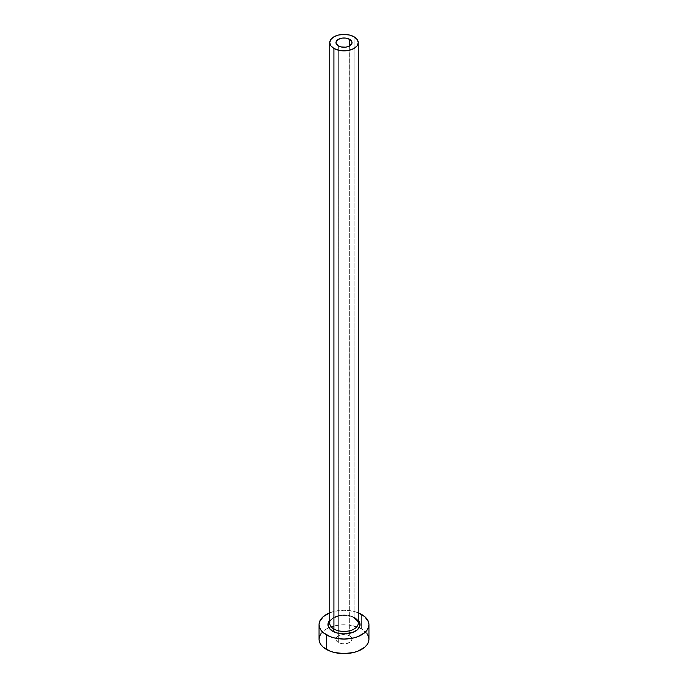 <?xml version="1.0" encoding="UTF-8"?>
<svg xmlns="http://www.w3.org/2000/svg" width="688" height="688" viewBox="0 0 688 688"><rect width="100%" height="100%" fill="white"/><g stroke="black" fill="none" stroke-linecap="round" stroke-linejoin="round"><path stroke-width="0.52" stroke-dasharray="3.44 2.58" d="M338.333 642.472L338.333 45.907L338.333 642.472L336.595 640.967L335.985 639.195A8.015 4.627 0 0 0 338.333 642.472A8.015 4.627 0 0 0 347.07 643.469A8.015 4.627 0 0 0 352.015 639.195L350.665 641.766L347.07 643.469L342.435 643.736L338.333 642.472M349.667 635.918A8.015 4.627 0 0 0 340.93 634.921A8.015 4.627 0 0 0 335.985 639.195L336.595 637.423L338.333 635.918L344 634.568L349.667 635.918L351.405 637.423L352.015 639.195A8.015 4.627 0 0 0 349.667 635.918L349.667 45.907L349.667 635.918M355.343 618.099L350.14 616.087L340.87 615.562L335.09 616.947L329.741 620.404A16.039 9.262 180 0 1 355.343 618.099L358.259 620.404M358.259 623.19A14.259 8.23 0 0 0 354.079 617.368A14.259 8.23 0 0 0 339.442 615.39A14.259 8.23 0 0 0 329.87 622.081M354.079 617.368L354.079 36.808L354.079 617.368A14.259 8.23 0 0 0 338.548 615.588A14.259 8.23 0 0 0 329.741 623.19C328.339 617.626 346.176 612.544 354.449 618.185M368.949 639.195A24.949 14.405 0 0 0 361.639 629.013L361.639 614.461L361.639 629.013A24.949 14.405 0 0 0 359.119 627.74A24.949 14.405 0 0 0 328.881 627.74A24.949 14.405 0 0 0 319.051 639.195M329.741 612.827A24.949 14.405 180 0 1 358.259 612.827L353.546 611.34L344 610.239L334.454 611.34L329.741 612.827M367.048 633.682L361.639 629.013L357.863 627.224L348.868 625.065L344 624.79L339.132 625.065L330.137 627.224L326.361 629.013L320.952 633.682M335.985 42.63L335.985 639.195M352.015 42.63L352.015 639.195"/><path stroke-width="1.03" d="M338.333 45.907A8.015 4.627 180 0 1 335.985 42.63A8.015 4.627 180 0 1 340.93 38.356A8.015 4.627 180 0 1 349.667 39.354L349.667 45.907L348.455 46.483L345.565 47.171L340.93 46.904L338.333 45.907L336.131 43.533L336.131 41.727L338.333 39.354L342.435 38.089L345.565 38.089L349.667 39.354L351.869 41.727L351.869 43.533L349.667 45.907L349.667 39.354A8.015 4.627 180 0 1 352.015 42.63A8.015 4.627 180 0 1 347.07 46.904A8.015 4.627 180 0 1 338.333 45.907M329.87 622.081A14.259 8.23 0 0 0 333.921 629.013A1.78 1.032 -60 0 1 332.657 631.197A16.039 9.262 180 0 1 329.741 620.404L328.271 622.838L328.271 626.45L329.182 628.187L332.657 631.197A1.78 1.032 120 0 0 333.921 629.013A14.259 8.23 0 0 0 349.452 630.793A14.259 8.23 0 0 0 358.259 623.19L358.259 42.63A14.259 8.23 180 0 1 349.452 50.233A14.259 8.23 180 0 1 333.921 48.452L333.921 629.013L333.921 48.452A14.259 8.23 180 0 1 329.741 42.63A14.259 8.23 180 0 1 338.548 35.028A14.259 8.23 180 0 1 354.079 36.808A14.259 8.23 180 0 1 358.259 42.63L357.175 39.483L354.079 36.808L349.452 35.028L344 34.4L338.548 35.028L333.921 36.808L330.825 39.483L329.741 42.63L330.825 45.778L333.921 48.452L338.548 50.233L344 50.86L349.452 50.233L354.079 48.452L357.175 45.778L358.259 42.63M358.259 612.827A24.949 14.405 180 0 1 361.639 614.461A24.949 14.405 180 0 1 368.949 624.644A24.949 14.405 180 0 1 353.546 637.957A24.949 14.405 180 0 1 326.361 634.835L326.361 649.377A24.949 14.405 0 0 0 353.546 652.508A24.949 14.405 0 0 0 368.949 639.195L368.467 636.383L367.048 633.682M320.952 633.682L319.533 636.383L319.051 639.195A24.949 14.405 0 0 0 326.361 649.377L326.361 634.835A24.949 14.405 180 0 1 319.051 624.644A24.949 14.405 180 0 1 329.741 612.827M330.137 612.673L323.257 616.646L319.533 621.832L319.051 624.644L319.533 627.456L320.952 630.156L323.257 632.65L330.137 636.624L334.454 637.957L344 639.049L353.546 637.957L357.863 636.624L364.743 632.65L367.048 630.156L368.467 627.456L368.949 624.644L368.467 621.832L364.743 616.646L357.863 612.673M358.259 620.404L359.729 622.838L359.729 626.45L357.339 629.787L352.91 632.341L344 633.906L337.86 633.201L332.657 631.197A16.039 9.262 180 0 0 353.46 632.126A16.039 9.262 180 0 0 358.259 620.404M319.051 624.644L319.051 639.195L319.533 642.007L320.952 644.708L323.257 647.202L330.137 651.175L334.454 652.508L344 653.6L353.546 652.508L357.863 651.175L364.743 647.202L367.048 644.708L368.467 642.007L368.949 639.195L368.949 624.644M329.741 42.63L329.741 623.19A14.259 8.23 0 0 0 333.921 629.013A14.259 8.23 0 0 0 348.558 630.991A14.259 8.23 0 0 0 358.13 624.3A14.259 8.23 0 0 0 354.079 617.368M358.259 623.19C359.024 622.64 357.76 620.972 354.449 618.185"/></g></svg>
